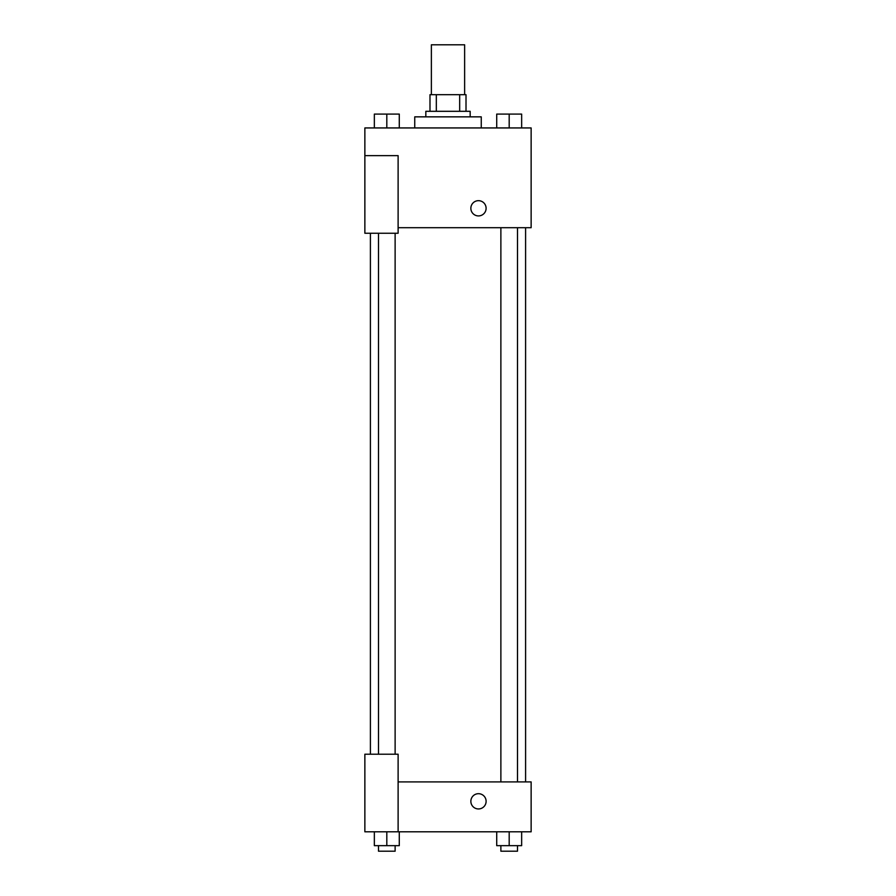 <?xml version="1.0" encoding="UTF-8"?>
<svg xmlns="http://www.w3.org/2000/svg" width="896" height="896" viewBox="0 0 896 896"><rect width="100%" height="100%" fill="white"/><g stroke="black" fill="none" stroke-linecap="round" stroke-linejoin="round"><path stroke-width="1.34" d="M464.632 94.685L464.632 44.8L431.368 44.8L431.368 94.685M436.33 111.306L436.33 94.685L429.99 94.685L429.99 111.306L429.99 94.685M436.33 94.685L466.01 94.685L466.01 111.306M459.67 111.306L459.67 94.685M425.835 116.85L425.835 111.306L470.165 111.306L470.165 116.85M481.253 127.938L481.253 116.85L414.747 116.85L414.747 127.938M364.862 155.646L364.862 233.24L398.115 233.24L398.115 155.646L364.862 155.646L364.862 127.938L531.138 127.938L531.138 227.696L398.115 227.696M470.859 208.298A7.616 7.616 0 0 1 482.294 201.701A7.616 7.616 0 0 1 482.294 214.894A7.616 7.616 0 0 1 470.859 208.298M398.115 781.917L531.138 781.917L531.138 831.802L364.862 831.802L364.862 754.208L398.115 754.208L398.115 831.802M470.859 801.315A7.616 7.616 0 0 1 482.294 794.718A7.616 7.616 0 0 1 482.294 807.923A7.616 7.616 0 0 1 470.859 801.315M496.72 831.802L496.72 845.656L521.651 845.656L521.651 831.802L521.651 845.656M509.186 845.656L509.186 831.802M517.496 845.656L517.496 851.2L500.875 851.2L500.875 845.656M374.349 831.802L374.349 845.656L399.28 845.656L399.28 831.802L399.28 845.656M386.814 845.656L386.814 831.802M395.125 845.656L395.125 851.2L378.504 851.2L378.504 845.656M496.72 127.938L496.72 114.083L521.651 114.083L521.651 127.938L521.651 114.083M509.186 127.938L509.186 114.083M517.496 114.083L500.875 114.083M374.349 127.938L374.349 114.083L399.28 114.083L399.28 127.938L399.28 114.083M386.814 127.938L386.814 114.083M395.125 114.083L378.504 114.083M525.594 781.917L525.594 227.696M370.406 754.208L370.406 233.24M500.875 227.696L500.875 781.917M517.496 227.696L517.496 781.917M395.125 754.208L395.125 233.24M378.504 754.208L378.504 233.24"/></g></svg>
